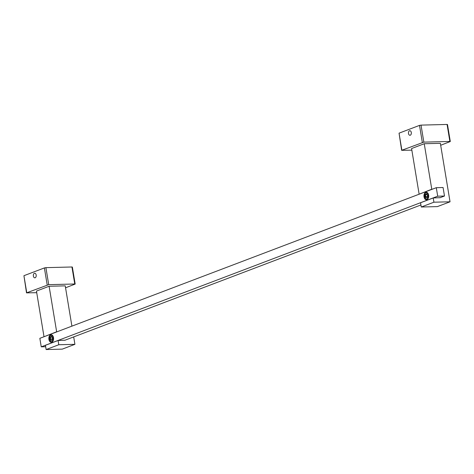 <?xml version="1.0" encoding="UTF-8"?>
<svg xmlns="http://www.w3.org/2000/svg" width="474" height="474" viewBox="0 0 474 474"><rect width="100%" height="100%" fill="white"/><g stroke="black" fill="none" stroke-linecap="round" stroke-linejoin="round"><path stroke-width="0.71" d="M411.296 132.465A2.293 1.446 -91.5 0 0 409.838 130.706A2.293 1.446 -91.5 0 0 408.499 133.532A2.293 1.446 -91.5 0 0 409.957 135.291A2.293 1.446 -91.5 0 0 411.296 132.465M440.684 145.257L450.3 141.536L449.885 141.459L447.071 124.449L421.025 125.118L423.839 142.129L401.644 150.329L411.847 150.157M449.885 141.459L423.839 142.129M422.328 142.401L419.508 125.391L399.055 133.164L401.869 150.175M401.644 150.329L399.055 133.164M419.508 125.391L421.025 125.118M447.071 124.449L447.486 124.526L450.3 141.536M419.111 194.044L411.58 148.546L424.242 143.735L431.773 189.233L419.603 194.032M450.039 201.794L433.917 202.202L421.262 207.014L437.384 206.605L450.039 201.794L440.358 143.32L424.242 143.735M421.262 207.014L420.556 202.765L433.218 197.954L440.156 197.67M432.264 189.221L431.773 189.233M433.917 202.202L433.218 197.954M427.05 194.577L425.747 194.613L425.433 196.426L424.947 196.52L425.326 194.346L425.747 194.613L426.819 194.204M427.483 196.372L425.433 196.426L426.268 197.794L425.96 198.173L424.947 196.52M425.326 194.346L426.713 193.819L427.744 195.549M36.172 275.003A2.293 1.446 -91.5 0 0 34.715 273.237A2.293 1.446 -91.5 0 0 33.376 276.064A2.293 1.446 -91.5 0 0 34.833 277.829A2.293 1.446 -91.5 0 0 36.172 275.003M65.554 287.795L75.176 284.068L74.762 283.997L71.947 266.986L45.901 267.65L48.715 284.661L26.514 292.867L36.723 292.689M74.762 283.997L48.715 284.661M47.199 284.933L44.384 267.928L23.931 275.696L26.745 292.707M26.514 292.867L23.931 275.696M44.384 267.928L45.901 267.65M71.947 266.986L72.356 267.058L75.176 284.068M43.987 336.581L36.457 291.077L49.112 286.266L56.649 331.77L44.479 336.564M71.906 326.142L65.234 285.858L49.112 286.266M74.916 344.325L58.794 344.74L46.138 349.551L62.254 349.137L74.916 344.325L73.689 336.913M46.138 349.551L45.433 345.297L58.089 340.486L65.033 340.202M57.135 331.759L56.649 331.77M58.794 344.74L58.089 340.486M51.927 337.109L50.623 337.144L50.315 338.957L49.829 339.052L50.203 336.878L50.623 337.144L51.702 336.736M52.359 338.904L50.315 338.957L51.151 340.326L50.837 340.705L49.829 339.052M50.203 336.878L51.589 336.35L52.62 338.081M428.632 195.122A3.768 2.376 -91.5 0 0 426.239 192.225A3.768 2.376 -91.5 0 0 424.034 196.87A3.768 2.376 -91.5 0 0 426.428 199.767A3.768 2.376 -91.5 0 0 428.632 195.122M53.509 337.654A3.768 2.376 88.5 0 1 51.305 342.299A3.768 2.376 88.5 0 1 48.911 339.402A3.768 2.376 88.5 0 1 51.115 334.757A3.768 2.376 88.5 0 1 53.509 337.654M437.698 196.195L444.488 196.023L443.077 187.52L436.293 187.692L437.698 196.195L41.25 346.832L45.664 346.719M444.488 196.023L439.854 197.782M420.924 204.975L64.731 340.314M436.293 187.692L39.846 338.323L41.25 346.832M426.843 199.08A3.17 1.997 -91.5 0 0 428.265 195.258A3.17 1.997 -91.5 0 0 425.824 192.912A3.17 1.997 -91.5 0 0 424.402 196.728A3.17 1.997 -91.5 0 0 426.843 199.08M426.162 192.367A3.715 2.34 88.5 0 1 426.641 192.272M427.72 195.466L427.347 197.646M427.696 195.478L426.902 194.174M51.725 341.612A3.17 1.997 -91.5 0 0 53.147 337.79A3.17 1.997 -91.5 0 0 50.7 335.444A3.17 1.997 -91.5 0 0 49.278 339.26A3.17 1.997 -91.5 0 0 51.725 341.612M51.038 334.899A3.715 2.34 88.5 0 1 51.512 334.804M52.596 338.003L52.223 340.178M52.578 338.009L51.779 336.706M426.665 192.266L426.055 192.391C424.189 193.22 422.553 198.286 426.855 199.696M426.209 197.818L427.305 197.397M427.293 197.462L427.631 195.525L426.748 194.085M51.542 334.798L50.931 334.922C49.065 335.752 47.43 340.818 51.731 342.234M51.085 340.35L52.187 339.929M52.176 340L52.507 338.057L51.625 336.617"/></g></svg>
